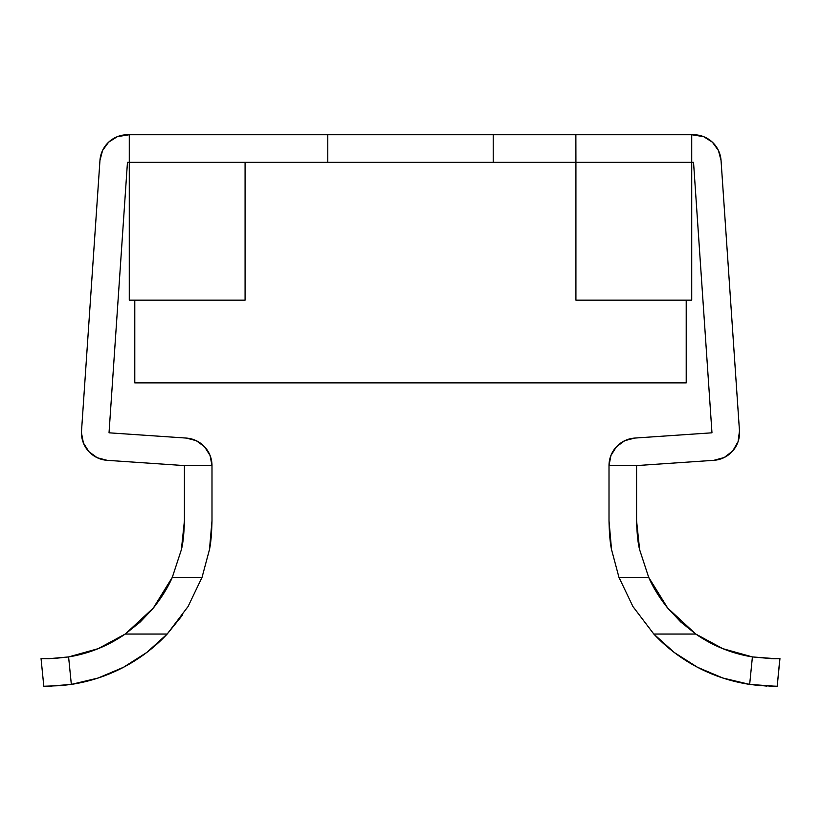 <?xml version="1.0" encoding="UTF-8"?>
<svg xmlns="http://www.w3.org/2000/svg" width="821" height="821" viewBox="0 0 821 821"><rect width="100%" height="100%" fill="white"/><g stroke="black" fill="none" stroke-linecap="round" stroke-linejoin="round"><path stroke-width="1.23" d="M686.212 382.873L134.788 382.873L686.212 382.873L686.212 300.158L686.212 382.873M134.788 300.158L134.788 382.873L134.788 300.158M107.161 460.324L184.417 465.589L107.161 460.324L97.196 457.718L107.161 460.324A27.575 27.575 0 0 1 81.525 430.943A27.575 27.575 0 0 0 81.464 432.811L83.383 442.93L88.884 451.632L83.383 442.93M639.641 549.731L636.583 520.842L636.583 465.589L636.583 520.842L639.641 549.731L648.693 577.348L667.689 608.074L680.783 622L695.787 634.058L680.794 622L667.689 608.074C659.314 597.534 652.982 587.292 648.693 577.348L639.641 549.731C637.968 543.41 636.952 533.783 636.583 520.842C636.952 533.783 637.968 543.41 639.641 549.731L648.693 577.348L618.962 577.348L632.94 606.545L618.962 577.348L611.522 549.526C610.147 543.215 609.305 533.66 609.008 520.842L609.008 465.589A27.575 27.575 0 0 1 634.705 438.075L711.971 432.811L693.54 162.312L691.723 162.312L693.54 162.312L711.971 432.811L634.705 438.075L624.74 440.682L616.438 446.768L610.937 455.47L609.008 465.589L636.583 465.589L713.839 460.324L724.225 457.513L732.743 450.945L738.1 441.606L739.475 430.943L721.043 160.434L718.437 150.469L712.361 142.156L703.659 136.655L691.723 134.736L691.723 162.312L127.46 162.312L129.277 162.312L129.277 134.736L117.341 136.655L108.639 142.156L102.563 150.469L99.957 160.434L81.525 430.943L99.957 160.434A27.575 27.575 0 0 1 127.46 134.736L129.277 134.736L129.277 300.158L129.277 162.312L245.079 162.312L245.079 300.158L245.079 162.312M245.13 134.736L129.277 134.736L327.784 134.736L327.784 162.312L493.216 162.312L493.216 134.736L575.87 134.736L575.921 162.312L691.723 162.312L691.723 300.158L575.921 300.158L575.921 162.312L575.921 300.158L691.723 300.158L691.723 134.736L703.659 136.655L712.361 142.156M738.1 441.606L732.743 450.945L724.225 457.513M204.562 446.768L210.063 455.47L204.562 446.768L196.26 440.682L186.295 438.075L109.029 432.811L127.46 162.312L109.029 432.811L186.295 438.075A27.575 27.575 0 0 1 211.992 465.589L210.063 455.47M88.884 451.632L97.196 457.718M188.03 606.586L202.038 577.348L172.307 577.348L181.359 549.731L172.307 577.348L181.359 549.731L184.417 520.842C184.048 533.783 183.032 543.41 181.359 549.731C183.032 543.41 184.048 533.783 184.417 520.842L184.417 465.589L211.992 465.589L211.992 520.842C211.695 533.66 210.853 543.215 209.478 549.526L202.038 577.348L188.04 606.565L167.176 634.058A165.421 165.421 0 0 1 71.335 684.396L60.846 685.648L43.811 686.243L41.05 658.586L49.178 658.668L41.05 658.586L43.811 686.243M129.277 300.158L245.079 300.158L129.277 300.158M493.216 162.312L493.216 134.736L327.784 134.736L327.784 162.312M575.921 162.312L575.87 134.736L691.723 134.736L575.87 134.736M493.216 134.736L327.784 134.736M181.359 549.731L184.417 520.842L184.417 465.589L211.992 465.589L211.992 520.842L209.478 549.526L202.038 577.348L188.05 606.555L167.176 634.058L146.723 652.5L123.489 667.288L98.12 678.023L71.335 684.396L68.595 656.923L49.168 658.668M60.826 685.648L65.259 685.207M45.925 686.264L51.908 686.182M125.213 634.058A137.856 137.856 0 0 1 68.595 656.923L98.181 648.662L125.213 634.058L167.176 634.058L125.213 634.058L153.301 608.074L140.206 622.01L125.213 634.058L153.291 608.094M172.307 577.348C168.018 587.292 161.675 597.534 153.301 608.074L172.307 577.348L202.038 577.348L188.05 606.555M153.414 607.94L154.841 606.155M140.227 621.99L152.203 609.408M653.803 634.038L632.96 606.575L618.962 577.348L611.522 549.526L609.008 520.842L609.008 465.589L636.583 465.589L713.839 460.324A27.575 27.575 0 0 0 739.475 430.943L721.043 160.434A27.575 27.575 0 0 0 693.54 134.736M777.836 658.647L772.746 658.688M779.837 658.586L777.189 686.243L760.174 685.648L749.665 684.396A165.421 165.421 0 0 1 653.824 634.058L632.991 606.616M773.598 658.688L778.4 658.637M722.849 678.013A165.421 165.421 0 0 0 722.901 678.033L697.511 667.288L674.277 652.5L653.824 634.058L632.94 606.545L618.962 577.348L648.693 577.348L667.689 608.063L695.787 634.058A137.856 137.856 0 0 0 752.405 656.923A137.856 137.856 0 0 1 695.787 634.058L653.824 634.058L695.787 634.058L722.819 648.662L752.405 656.923L749.665 684.396L760.154 685.648M666.211 606.226L667.576 607.93M771.822 658.668L752.405 656.923L749.665 684.396L722.88 678.023L697.511 667.288A165.421 165.421 0 0 0 697.542 667.309M769.082 686.182L775.075 686.264M611.522 549.526L609.008 520.904M653.824 634.058L674.277 652.5M167.176 634.058L182.652 614.888M172.236 577.491L154.553 606.534M209.478 549.526L211.992 520.842M98.12 678.023L123.489 667.288M48.172 686.253L71.335 684.396L68.595 656.923L53.97 658.493L42.6 658.637M766.65 686.079L749.665 684.396L775.64 686.264M777.189 686.243L779.95 658.586M775.517 658.688L752.405 656.923"/></g></svg>
